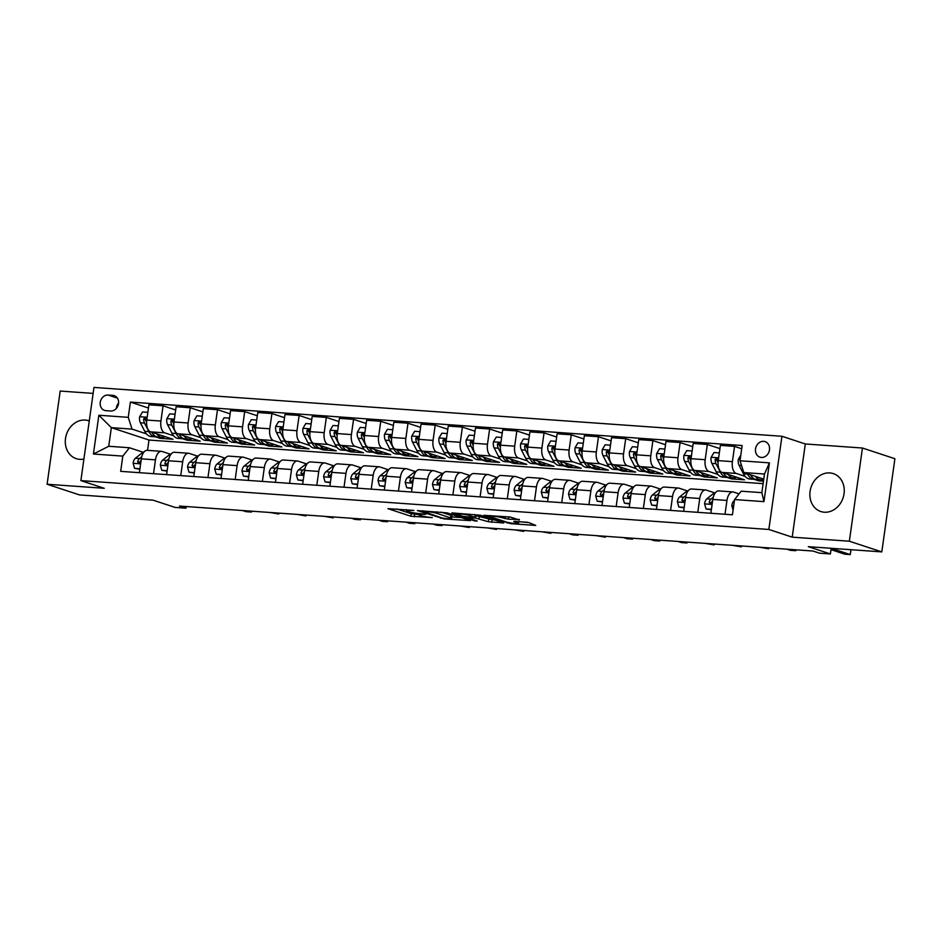 <?xml version="1.0" encoding="UTF-8"?>
<svg xmlns="http://www.w3.org/2000/svg" width="942" height="942" viewBox="0 0 942 942"><rect width="100%" height="100%" fill="white"/><g stroke="black" fill="none" stroke-linecap="round" stroke-linejoin="round"><path stroke-width="1.41" d="M413.879 510.411L387.927 508.668L410.853 516.228L432.248 517.605A8.042 0.895 -172 0 1 421.333 515.78L419.425 515.156A8.042 0.895 -172 0 1 418.295 514.52A8.042 0.895 -172 0 1 422.181 514.297L425.725 514.32L420.403 513.708A8.042 0.895 -172 0 1 409.487 511.883L407.568 511.247A8.042 0.895 -172 0 1 406.449 510.611A8.042 0.895 -172 0 1 410.335 510.387L413.879 510.411M829.82 472.931A19.959 16.874 -71.8 0 0 810.461 489.31A19.959 16.874 -71.8 0 0 820.812 511.53A19.959 16.874 -71.8 0 0 824.297 512.212A19.959 16.874 -71.8 0 0 843.655 495.833A19.959 16.874 -71.8 0 0 833.305 473.614A19.959 16.874 -71.8 0 0 829.82 472.931M89.278 420.933A19.959 16.874 -71.8 0 0 88.736 420.744A19.959 16.874 -71.8 0 0 85.251 420.061A19.959 16.874 -71.8 0 0 65.893 436.44A19.959 16.874 -71.8 0 0 76.255 458.66A19.959 16.874 -71.8 0 0 79.729 459.343A19.959 16.874 -71.8 0 0 83.92 459.06M763.644 441.339A8.184 6.924 -71.8 0 0 755.696 448.051A8.184 6.924 -71.8 0 0 759.947 457.176A8.184 6.924 -71.8 0 0 761.371 457.447A8.184 6.924 -71.8 0 0 769.32 450.735A8.184 6.924 -71.8 0 0 765.069 441.61A8.184 6.924 -71.8 0 0 763.644 441.339M519.254 519.984L510.27 517.028L483.847 515.309L510.529 523.634L535.751 525.424L528.839 522.598L514.638 521.256L513.779 521.527L517.629 522.798A6.724 0.754 -172 0 1 518.571 523.316A6.724 0.754 -172 0 1 513.625 523.352A6.724 0.754 -172 0 1 506.195 521.986L491.1 517.005A6.724 0.754 -172 0 1 490.158 516.475A6.724 0.754 -172 0 1 495.103 516.44A6.724 0.754 -172 0 1 502.533 517.817L508.456 519.219L519.325 519.454M93.14 393.403L60.194 391.06L47.1 484.247L79.552 494.927L153.028 500.155L175.094 507.42L185.974 508.185L179.486 506.054L813.017 551.035L819.505 553.178L830.397 553.955L831.185 548.303L850.237 554.579L850.92 549.704M849.354 541.214L862.448 448.027L805.304 443.965L792.21 537.152L849.354 541.214L881.806 551.894L808.33 546.678L830.397 553.955M792.21 537.152L768.849 529.463L80.882 480.608L93.976 387.421L781.942 436.276L768.849 529.463M47.1 484.247L104.244 488.297L80.882 480.608M447.226 512.884L417.377 510.588L444.071 518.912L470.505 520.632L447.226 512.884M451.83 512.884L480.455 515.239L503.735 522.987L488.321 521.727L475.604 518.088L467.232 517.653L477.264 521.032L474.273 520.82L451.83 512.884M862.448 448.027L894.9 458.719L881.806 551.894M105.893 410.653L110.673 410.995A7.936 6.712 -71.8 0 0 118.374 404.483A7.936 6.712 -71.8 0 0 114.253 395.652A7.936 6.712 -71.8 0 0 112.875 395.381L108.083 395.039A7.936 6.712 -71.8 0 0 100.394 401.551A7.936 6.712 -71.8 0 0 104.503 410.382A7.936 6.712 -71.8 0 0 105.893 410.653M763.126 483.646L148.989 440.044L111.356 427.644L108.73 446.284L129.419 447.744L122.813 456.116L120.67 471.353L732.429 514.791L734.572 499.554L741.177 491.194L761.854 492.654L764.48 474.026L743.791 472.554L763.762 479.125A19.582 10.221 94.1 0 1 760.665 479.796A19.582 10.221 94.1 0 1 755.425 476.381M122.813 456.116L93.411 454.02L98.863 415.245L128.253 417.33L132.033 429.116L146.422 433.85M148.459 408.039L130.396 402.093L128.253 417.33M130.396 402.093L742.155 445.531L740.023 460.768L769.414 462.852L763.962 501.639L734.572 499.554M805.304 443.965L781.942 436.276M185.974 508.185L186.21 506.525M148.989 440.044L147.541 450.358M155.418 436.817L159.94 438.301L172.998 439.231L150.543 431.836A10.232 5.346 94.1 0 1 146.775 420.05L148.918 404.813L163.06 405.814L160.929 421.05A10.232 5.346 94.1 0 0 164.697 432.837L173.634 435.781M132.033 429.116L111.356 427.644L98.863 415.245M754.118 479.325L758.64 480.82L763.479 481.162M741.707 448.757L734.548 446.402L732.405 461.639A10.232 5.346 94.1 0 0 736.185 473.426L745.122 476.369M734.548 446.402L720.394 445.389L718.251 460.626A10.232 5.346 94.1 0 0 722.031 472.413L744.486 479.808L731.428 478.889L731.581 477.735M719.947 448.616L707.336 444.471L705.193 459.708A10.232 5.346 94.1 0 0 708.973 471.483L717.91 474.427M726.906 477.394L731.428 478.889M707.336 444.471L693.182 443.458L691.039 458.695A10.232 5.346 94.1 0 0 694.819 470.482L717.274 477.877L704.216 476.946L704.369 475.804M692.735 446.685L680.124 442.54L677.981 457.777A10.232 5.346 94.1 0 0 681.761 469.552L690.698 472.495M699.694 475.463L704.216 476.946M680.124 442.54L665.97 441.527L663.827 456.764A10.232 5.346 94.1 0 0 667.607 468.551L690.062 475.945L676.992 475.015L677.157 473.873M665.523 444.754L652.912 440.597L650.769 455.834A10.232 5.346 94.1 0 0 654.549 467.621L663.486 470.564M672.482 473.532L676.992 475.015M652.912 440.597L638.758 439.596L636.615 454.833A10.232 5.346 94.1 0 0 640.395 466.62L662.85 474.014L649.78 473.084L649.945 471.93M638.299 442.822L625.7 438.666L623.557 453.903A10.232 5.346 94.1 0 0 627.325 465.689L636.262 468.633M645.27 471.601L649.78 473.084M625.7 438.666L611.546 437.665L609.403 452.902A10.232 5.346 94.1 0 0 613.183 464.689L635.638 472.083L622.568 471.153L622.733 469.999M611.087 440.891L598.476 436.735L596.345 451.972A10.232 5.346 94.1 0 0 600.113 463.758L609.05 466.702M618.058 469.669L622.568 471.153M598.476 436.735L584.334 435.734L582.191 450.971A10.232 5.346 94.1 0 0 585.959 462.757L608.414 470.152L595.356 469.222L595.521 468.068M583.875 438.96L571.264 434.804L569.121 450.041A10.232 5.346 94.1 0 0 572.901 461.827L581.838 464.771M590.834 467.738L595.356 469.222M571.264 434.804L557.122 433.803L554.979 449.04A10.232 5.346 94.1 0 0 558.747 460.826L581.202 468.221L568.144 467.291L568.309 466.137M556.663 437.029L544.052 432.873L541.909 448.109A10.232 5.346 94.1 0 0 545.689 459.896L554.626 462.84M563.622 465.807L568.144 467.291M544.052 432.873L529.899 431.872L527.767 447.109A10.232 5.346 94.1 0 0 531.535 458.884L553.99 466.29L540.932 465.36L541.097 464.206M529.451 435.098L516.84 430.941L514.697 446.178A10.232 5.346 94.1 0 0 518.477 457.965L527.414 460.909M536.41 463.864L540.932 465.36M516.84 430.941L502.687 429.941L500.543 445.177A10.232 5.346 94.1 0 0 504.323 456.952L526.778 464.347L513.72 463.429L513.873 462.275M502.239 433.155L489.628 429.01L487.485 444.247A10.232 5.346 94.1 0 0 491.265 456.034L500.202 458.978M509.198 461.933L513.72 463.429M489.628 429.01L475.475 427.998L473.331 443.235A10.232 5.346 94.1 0 0 477.111 455.021L499.566 462.416L486.508 461.498L486.661 460.344M475.027 431.224L462.416 427.079L460.273 442.316A10.232 5.346 94.1 0 0 464.053 454.091L472.99 457.035M481.986 460.002L486.508 461.498M462.416 427.079L448.262 426.067L446.119 441.303A10.232 5.346 94.1 0 0 449.899 453.09L472.354 460.485L459.284 459.555L459.449 458.413M447.815 429.293L435.204 425.148L433.061 440.385A10.232 5.346 94.1 0 0 436.829 452.16L445.766 455.104M454.774 458.071L459.284 459.555M435.204 425.148L421.05 424.135L418.907 439.372A10.232 5.346 94.1 0 0 422.687 451.159L445.142 458.554L432.072 457.624L432.237 456.481M420.591 427.362L407.992 423.205L405.849 438.442A10.232 5.346 94.1 0 0 409.617 450.229L418.554 453.173M427.562 456.14L432.072 457.624M407.992 423.205L393.838 422.204L391.695 437.441A10.232 5.346 94.1 0 0 395.475 449.228L417.918 456.623L404.86 455.692L405.025 454.539M393.379 425.431L380.768 421.274L378.637 436.511A10.232 5.346 94.1 0 0 382.405 448.298L391.342 451.242M400.35 454.209L404.86 455.692M380.768 421.274L366.626 420.273L364.483 435.51A10.232 5.346 94.1 0 0 368.251 447.297L390.706 454.692L377.648 453.761L377.813 452.607M366.167 423.5L353.556 419.343L351.413 434.58A10.232 5.346 94.1 0 0 355.193 446.367L364.13 449.31M373.126 452.278L377.648 453.761M353.556 419.343L339.403 418.342L337.271 433.579A10.232 5.346 94.1 0 0 341.039 445.366L363.494 452.761L350.436 451.83L350.601 450.676M338.955 421.569L326.344 417.412L324.201 432.649A10.232 5.346 94.1 0 0 327.981 444.436L336.918 447.379M345.914 450.347L350.436 451.83M326.344 417.412L312.191 416.411L310.048 431.648A10.232 5.346 94.1 0 0 313.827 443.435L336.282 450.829L323.224 449.899L323.389 448.745M311.743 419.637L299.132 415.481L296.989 430.718A10.232 5.346 94.1 0 0 300.769 442.505L309.706 445.448M318.702 448.416L323.224 449.899M299.132 415.481L284.979 414.48L282.835 429.717A10.232 5.346 94.1 0 0 286.615 441.492L309.07 448.898L296.012 447.968L296.165 446.814M284.531 417.706L271.92 413.55L269.777 428.787A10.232 5.346 94.1 0 0 273.557 440.573L282.494 443.517M291.49 446.473L296.012 447.968M271.92 413.55L257.767 412.549L255.623 427.786A10.232 5.346 94.1 0 0 259.403 439.561L281.858 446.955L268.8 446.037L268.953 444.883M257.319 415.763L244.708 411.619L242.565 426.856A10.232 5.346 94.1 0 0 246.345 438.642L255.282 441.586M264.278 444.542L268.8 446.037M244.708 411.619L230.555 410.606L228.411 425.843A10.232 5.346 94.1 0 0 232.191 437.63L254.646 445.024L241.576 444.106L241.741 442.952M230.095 413.832L217.496 409.688L215.353 424.924A10.232 5.346 94.1 0 0 219.121 436.699L228.058 439.643M237.066 442.61L241.576 444.106M217.496 409.688L203.342 408.675L201.199 423.912A10.232 5.346 94.1 0 0 204.979 435.699L227.434 443.093L214.364 442.163L214.529 441.021M202.883 411.901L190.284 407.756L188.141 422.993A10.232 5.346 94.1 0 0 191.909 434.768L200.846 437.712M209.854 440.679L214.364 442.163M190.284 407.756L176.13 406.744L173.987 421.981A10.232 5.346 94.1 0 0 177.767 433.767L200.21 441.162L187.152 440.232L187.317 439.09M182.63 438.748L187.152 440.232M143.149 452.266L129.419 447.744M170.361 454.197L162.083 451.477A10.232 5.346 94.1 0 0 161.388 451.336A10.232 5.346 94.1 0 0 155.477 459.837L153.522 473.685M197.573 456.14L189.295 453.408A10.232 5.346 94.1 0 0 188.6 453.267A10.232 5.346 94.1 0 0 182.689 461.768L180.734 475.616M224.785 458.071L216.507 455.339A10.232 5.346 94.1 0 0 215.812 455.21A10.232 5.346 94.1 0 0 209.901 463.711L207.958 477.547M251.997 460.002L243.719 457.27A10.232 5.346 94.1 0 0 243.024 457.141A10.232 5.346 94.1 0 0 237.113 465.642L235.17 479.478M279.209 461.933L270.931 459.201A10.232 5.346 94.1 0 0 270.248 459.072A10.232 5.346 94.1 0 0 264.325 467.573L262.382 481.409M306.421 463.864L298.143 461.144A10.232 5.346 94.1 0 0 297.46 461.003A10.232 5.346 94.1 0 0 291.537 469.505L289.594 483.34M333.633 465.795L325.367 463.075A10.232 5.346 94.1 0 0 324.672 462.934A10.232 5.346 94.1 0 0 318.749 471.436L316.806 485.283M360.857 467.727L352.579 465.007A10.232 5.346 94.1 0 0 351.884 464.865A10.232 5.346 94.1 0 0 345.961 473.367L344.018 487.214M388.069 469.658L379.791 466.938A10.232 5.346 94.1 0 0 379.096 466.796A10.232 5.346 94.1 0 0 373.185 475.298L371.23 489.145M415.281 471.589L407.003 468.869A10.232 5.346 94.1 0 0 406.308 468.727A10.232 5.346 94.1 0 0 400.397 477.229L398.454 491.076M442.493 473.532L434.215 470.8A10.232 5.346 94.1 0 0 433.52 470.659A10.232 5.346 94.1 0 0 427.609 479.16L425.666 493.007M469.705 475.463L461.427 472.731A10.232 5.346 94.1 0 0 460.732 472.601A10.232 5.346 94.1 0 0 454.821 481.103L452.878 494.939M496.917 477.394L488.639 474.662A10.232 5.346 94.1 0 0 487.956 474.532A10.232 5.346 94.1 0 0 482.033 483.034L480.09 496.87M524.129 479.325L515.851 476.593A10.232 5.346 94.1 0 0 515.168 476.464A10.232 5.346 94.1 0 0 509.245 484.965L507.302 498.801M551.341 481.256L543.075 478.536A10.232 5.346 94.1 0 0 542.38 478.395A10.232 5.346 94.1 0 0 536.457 486.896L534.514 500.732M578.565 483.187L570.287 480.467A10.232 5.346 94.1 0 0 569.592 480.326A10.232 5.346 94.1 0 0 563.681 488.827L561.726 502.675M605.777 485.118L597.499 482.398A10.232 5.346 94.1 0 0 596.804 482.257A10.232 5.346 94.1 0 0 590.893 490.758L588.938 504.606M632.989 487.049L624.711 484.329A10.232 5.346 94.1 0 0 624.016 484.188A10.232 5.346 94.1 0 0 618.105 492.69L616.162 506.537M660.201 488.98L651.923 486.26A10.232 5.346 94.1 0 0 651.228 486.119A10.232 5.346 94.1 0 0 645.317 494.621L643.374 508.468M687.413 490.923L679.135 488.192A10.232 5.346 94.1 0 0 678.452 488.05A10.232 5.346 94.1 0 0 672.529 496.552L670.586 510.399M714.625 492.854L706.347 490.123A10.232 5.346 94.1 0 0 705.664 489.993A10.232 5.346 94.1 0 0 699.741 498.495L697.798 512.33M739.058 493.867L733.559 492.054A10.232 5.346 94.1 0 0 732.876 491.924A10.232 5.346 94.1 0 0 726.953 500.426L725.01 514.261M159.94 438.301L160.105 437.147M175.671 409.97L163.06 405.814M161.388 451.336L147.235 450.335A10.232 5.346 94.1 0 0 141.324 458.836L139.381 472.684M188.6 453.267L174.447 452.266A10.232 5.346 94.1 0 0 168.536 460.768L166.593 474.615M215.812 455.21L201.67 454.197A10.232 5.346 94.1 0 0 195.748 462.699L193.805 476.546M243.024 457.141L228.882 456.128A10.232 5.346 94.1 0 0 222.96 464.63L221.017 478.477M270.248 459.072L256.094 458.059A10.232 5.346 94.1 0 0 250.172 466.561L248.229 480.408M297.46 461.003L283.306 460.002A10.232 5.346 94.1 0 0 277.384 468.504L275.441 482.339M324.672 462.934L310.519 461.933A10.232 5.346 94.1 0 0 304.607 470.435L302.653 484.27M351.884 464.865L337.731 463.864A10.232 5.346 94.1 0 0 331.82 472.366L329.865 486.202M379.096 466.796L364.943 465.795A10.232 5.346 94.1 0 0 359.032 474.297L357.089 488.133M406.308 468.727L392.155 467.727A10.232 5.346 94.1 0 0 386.244 476.228L384.301 490.075M433.52 470.659L419.378 469.658A10.232 5.346 94.1 0 0 413.456 478.159L411.513 492.007M460.732 472.601L446.59 471.589A10.232 5.346 94.1 0 0 440.668 480.09L438.725 493.938M487.956 474.532L473.802 473.52A10.232 5.346 94.1 0 0 467.88 482.021L465.937 495.869M515.168 476.464L501.014 475.451A10.232 5.346 94.1 0 0 495.092 483.952L493.149 497.8M542.38 478.395L528.226 477.394A10.232 5.346 94.1 0 0 522.315 485.895L520.361 499.731M569.592 480.326L555.439 479.325A10.232 5.346 94.1 0 0 549.527 487.826L547.585 501.662M596.804 482.257L582.651 481.256A10.232 5.346 94.1 0 0 576.74 489.758L574.797 503.593M624.016 484.188L609.863 483.187A10.232 5.346 94.1 0 0 603.952 491.689L602.009 505.524M651.228 486.119L637.086 485.118A10.232 5.346 94.1 0 0 631.164 493.62L629.221 507.467M678.452 488.05L664.298 487.049A10.232 5.346 94.1 0 0 658.376 495.551L656.433 509.398M705.664 489.993L691.51 488.98A10.232 5.346 94.1 0 0 685.588 497.482L683.645 511.329M732.876 491.924L718.722 490.912A10.232 5.346 94.1 0 0 712.811 499.413L710.857 513.26M758.64 480.82L758.805 479.666M743.791 472.554L740.023 460.768M108.73 446.284L93.411 454.02M769.414 462.852L764.48 474.026M763.962 501.639L761.854 492.654M118.598 402.976A7.936 6.712 -71.8 0 0 116.396 408.404M396.841 508.974L411.207 513.708L418.295 514.532L418.436 513.531M451.842 516.923L461.58 517.605M422.734 511.27L442.257 518.088L447.744 518.712A8.042 0.895 -172 0 0 451.63 518.489A8.042 0.895 -172 0 0 450.5 517.853L436.747 513.319A8.042 0.895 -172 0 0 425.831 511.494L422.793 510.811M451.63 518.489L451.983 515.969A8.042 0.895 -172 0 0 450.853 515.333L450.5 517.853M441.08 512.118L450.853 515.333M494.809 519.972L492.089 519.772L491.724 522.292M475.31 515.521L492.089 519.772M469.363 515.486A6.724 0.754 -172 0 0 461.933 514.108A6.724 0.754 -172 0 0 457 514.144A6.724 0.754 -172 0 0 457.93 514.673L463.252 516.416L473.826 517.499L474.686 517.229L469.363 515.486L469.552 514.132M475.039 517.429L475.392 514.909L474.686 517.229M474.309 514.473L475.039 514.721M518.795 521.668L527.567 522.292M147.859 412.337L142.501 411.948L139.616 416.835A6.782 3.544 94.1 0 0 140.393 422.805L144.75 431.295A19.582 10.221 94.1 0 0 151.073 436.511L155.218 436.805A19.582 10.221 94.1 0 0 156.525 436.735M156.725 433.873A19.582 10.221 94.1 0 0 161.965 437.288A19.582 10.221 94.1 0 0 165.062 436.617M146.611 421.839A6.782 3.544 -85.9 0 1 146.257 419.249L144.868 417.6L143.643 419.072A6.782 3.544 94.1 0 0 144.538 423.088L148.895 431.589A19.582 10.221 94.1 0 0 155.218 436.805M161.965 437.288L157.82 436.994A19.582 10.221 -85.9 0 1 151.744 432.225M146.599 422.122L145.845 420.662A3.45 1.802 -85.9 0 1 145.515 419.685L143.643 419.072M139.934 468.751L134.565 468.362L133.105 463.17A6.782 3.544 -85.9 0 1 135.424 458.236L141.677 453.232A19.582 10.221 -85.9 0 1 144.138 451.866M134.565 468.362L139.863 469.175M248.064 510.917L251.538 512.059L246.097 511.683L242.624 510.54M141.724 456.788L139.557 458.53A6.782 3.544 94.1 0 0 137.662 461.627L138.745 463.193L140.276 461.815A6.782 3.544 -85.9 0 1 141.182 459.849M137.662 461.627L139.534 462.251A3.45 1.802 -85.9 0 1 140.099 461.568L140.464 461.274M251.726 511.188L251.538 512.059L251.655 511.176M175.071 414.268L169.713 413.879L166.828 418.766A6.782 3.544 94.1 0 0 167.617 424.736L171.962 433.226A19.582 10.221 94.1 0 0 178.285 438.442L182.43 438.737A19.582 10.221 94.1 0 0 183.749 438.666M183.937 435.805A19.582 10.221 94.1 0 0 189.177 439.219A19.582 10.221 94.1 0 0 192.274 438.548M173.823 423.77A6.782 3.544 -85.9 0 1 173.469 421.192L172.092 419.531L170.855 421.003A6.782 3.544 94.1 0 0 171.75 425.03L176.107 433.52A19.582 10.221 94.1 0 0 182.43 438.737M189.177 439.219L185.044 438.925A19.582 10.221 -85.9 0 1 178.956 434.156M173.811 424.053L173.057 422.593A3.45 1.802 -85.9 0 1 172.727 421.616L170.855 421.003M202.283 416.199L196.925 415.811L194.04 420.697A6.782 3.544 94.1 0 0 194.829 426.667L199.186 435.157A19.582 10.221 94.1 0 0 205.509 440.373L209.642 440.668A19.582 10.221 94.1 0 0 210.961 440.597M211.149 437.736A19.582 10.221 94.1 0 0 216.389 441.15A19.582 10.221 94.1 0 0 219.486 440.479M201.035 425.702A6.782 3.544 -85.9 0 1 200.681 423.123L199.304 421.463L198.067 422.934A6.782 3.544 94.1 0 0 198.962 426.962L203.319 435.451A19.582 10.221 94.1 0 0 209.642 440.668M216.389 441.15L212.256 440.856A19.582 10.221 -85.9 0 1 206.168 436.099M201.023 425.984L200.269 424.524A3.45 1.802 -85.9 0 1 199.94 423.547L198.067 422.934M229.495 418.13L224.137 417.753L221.252 422.628A6.782 3.544 94.1 0 0 222.041 428.598L226.398 437.1A19.582 10.221 94.1 0 0 232.721 442.304L236.854 442.599A19.582 10.221 94.1 0 0 238.173 442.528M238.361 439.667A19.582 10.221 94.1 0 0 243.601 443.081A19.582 10.221 94.1 0 0 246.698 442.41M228.247 427.633A6.782 3.544 -85.9 0 1 227.893 425.054L226.516 423.394L225.279 424.866A6.782 3.544 94.1 0 0 226.174 428.893L230.531 437.394A19.582 10.221 94.1 0 0 236.854 442.599M243.601 443.081L239.468 442.787A19.582 10.221 -85.9 0 1 233.38 438.03M228.235 427.915L227.481 426.455A3.45 1.802 -85.9 0 1 227.152 425.478L225.279 424.866M167.146 470.682L161.777 470.293L160.317 465.113A6.782 3.544 -85.9 0 1 162.636 460.167L168.889 455.163A19.582 10.221 -85.9 0 1 171.35 453.797M161.777 470.293L167.075 471.106M275.288 512.86L278.75 514.002L269.836 512.472M168.936 458.719L166.769 460.461A6.782 3.544 94.1 0 0 164.874 463.57L165.957 465.124L167.488 463.747A6.782 3.544 -85.9 0 1 168.394 461.78M164.874 463.57L166.746 464.182A3.45 1.802 -85.9 0 1 167.311 463.499L167.676 463.205M278.938 513.119L278.75 514.002L278.867 513.107M194.358 472.613L189.001 472.236L187.529 467.044A6.782 3.544 -85.9 0 1 189.848 462.098L196.101 457.094A19.582 10.221 -85.9 0 1 198.562 455.728M189.001 472.236L194.299 473.037M302.5 514.791L305.962 515.933L297.048 514.403M196.16 460.65L193.981 462.392A6.782 3.544 94.1 0 0 192.086 465.501L193.169 467.055L194.7 465.678A6.782 3.544 -85.9 0 1 195.606 463.711M192.086 465.501L193.958 466.113A3.45 1.802 -85.9 0 1 194.523 465.43L194.9 465.136M306.162 515.05L305.962 515.933L306.091 515.038M221.57 474.544L216.213 474.167L214.741 468.975A6.782 3.544 -85.9 0 1 217.06 464.029L223.313 459.025A19.582 10.221 -85.9 0 1 225.774 457.659M216.213 474.167L221.511 474.98M329.712 516.722L333.174 517.865L324.272 516.334M223.372 462.581L221.193 464.324A6.782 3.544 94.1 0 0 219.298 467.432L220.381 468.986L221.912 467.609A6.782 3.544 -85.9 0 1 222.818 465.642M219.298 467.432L221.17 468.044A3.45 1.802 -85.9 0 1 221.735 467.362L222.112 467.067M333.374 516.981L333.174 517.865L333.303 516.97M256.707 420.061L251.349 419.685L248.464 424.559A6.782 3.544 94.1 0 0 249.253 430.529L253.61 439.031A19.582 10.221 94.1 0 0 259.933 444.235L264.066 444.53A19.582 10.221 94.1 0 0 265.385 444.471M265.573 441.598A19.582 10.221 94.1 0 0 270.813 445.013A19.582 10.221 94.1 0 0 273.91 444.341M255.459 429.564A6.782 3.544 -85.9 0 1 255.105 426.985L253.728 425.325L252.503 426.797A6.782 3.544 94.1 0 0 253.386 430.824L257.743 439.325A19.582 10.221 94.1 0 0 264.066 444.53M270.813 445.013L266.68 444.718A19.582 10.221 -85.9 0 1 260.593 439.961M255.447 429.846L254.705 428.386A3.45 1.802 -85.9 0 1 254.364 427.409L252.503 426.797M248.782 476.475L243.425 476.099L241.953 470.906A6.782 3.544 -85.9 0 1 244.272 465.96L250.525 460.956A19.582 10.221 -85.9 0 1 252.998 459.59M243.425 476.099L248.723 476.911M356.924 518.653L360.386 519.796L354.946 519.407L351.484 518.265M250.584 464.512L248.405 466.255A6.782 3.544 94.1 0 0 246.521 469.363L247.593 470.918L249.124 469.552A6.782 3.544 -85.9 0 1 250.03 467.573M246.521 469.363L248.382 469.976A3.45 1.802 -85.9 0 1 248.947 469.293L249.324 468.998M360.586 518.912L360.386 519.796L360.515 518.912M283.931 421.992L278.561 421.616L275.676 426.49A6.782 3.544 94.1 0 0 276.465 432.46L280.822 440.962A19.582 10.221 94.1 0 0 287.145 446.178L291.278 446.461A19.582 10.221 94.1 0 0 292.597 446.402M292.785 443.529A19.582 10.221 94.1 0 0 298.025 446.944A19.582 10.221 94.1 0 0 301.122 446.272M282.671 431.495A6.782 3.544 -85.9 0 1 282.329 428.916L280.94 427.268L279.715 428.728A6.782 3.544 94.1 0 0 280.598 432.755L284.955 441.256A19.582 10.221 94.1 0 0 291.278 446.461M298.025 446.944L293.892 446.649A19.582 10.221 -85.9 0 1 287.805 441.892M282.659 431.777L281.917 430.317A3.45 1.802 -85.9 0 1 281.576 429.352L279.715 428.728M311.143 423.924L305.773 423.547L302.888 428.433A6.782 3.544 94.1 0 0 303.677 434.392L308.034 442.893A19.582 10.221 94.1 0 0 314.357 448.109L318.49 448.404A19.582 10.221 94.1 0 0 319.809 448.333M320.009 445.46A19.582 10.221 94.1 0 0 325.249 448.875A19.582 10.221 94.1 0 0 328.346 448.204M309.883 433.426A6.782 3.544 -85.9 0 1 309.541 430.847L308.152 429.199L306.927 430.659A6.782 3.544 94.1 0 0 307.822 434.686L312.167 443.187A19.582 10.221 94.1 0 0 318.49 448.404M325.249 448.875L321.104 448.58A19.582 10.221 -85.9 0 1 315.028 443.823M309.871 433.72L309.129 432.26A3.45 1.802 -85.9 0 1 308.788 431.283L306.927 430.659M338.355 425.855L332.997 425.478L330.112 430.364A6.782 3.544 94.1 0 0 330.889 436.323L335.246 444.824A19.582 10.221 94.1 0 0 341.569 450.041L345.702 450.335A19.582 10.221 94.1 0 0 347.021 450.264M347.221 447.391A19.582 10.221 94.1 0 0 352.461 450.806A19.582 10.221 94.1 0 0 355.558 450.146M337.095 435.357A6.782 3.544 -85.9 0 1 336.753 432.778L335.364 431.13L334.139 432.602A6.782 3.544 94.1 0 0 335.034 436.617L339.379 445.119A19.582 10.221 94.1 0 0 345.702 450.335M352.461 450.806L348.316 450.512A19.582 10.221 -85.9 0 1 342.24 445.754M337.083 435.651L336.341 434.191A3.45 1.802 -85.9 0 1 336.011 433.214L334.139 432.602M365.567 427.786L360.209 427.409L357.324 432.296A6.782 3.544 94.1 0 0 358.101 438.254L362.458 446.755A19.582 10.221 94.1 0 0 368.781 451.972L372.926 452.266A19.582 10.221 94.1 0 0 374.245 452.195M374.433 449.322A19.582 10.221 94.1 0 0 379.673 452.749A19.582 10.221 94.1 0 0 382.77 452.078M364.318 437.288A6.782 3.544 -85.9 0 1 363.965 434.709L362.588 433.061L361.351 434.533A6.782 3.544 94.1 0 0 362.246 438.548L366.603 447.05A19.582 10.221 94.1 0 0 372.926 452.266M379.673 452.749L375.528 452.454A19.582 10.221 -85.9 0 1 369.452 447.685M364.307 437.583L363.553 436.122A3.45 1.802 -85.9 0 1 363.223 435.145L361.351 434.533M392.779 429.729L387.421 429.34L384.536 434.227A6.782 3.544 94.1 0 0 385.325 440.197L389.67 448.686A19.582 10.221 94.1 0 0 395.993 453.903L400.138 454.197A19.582 10.221 94.1 0 0 401.457 454.126M401.645 451.265A19.582 10.221 94.1 0 0 406.885 454.68A19.582 10.221 94.1 0 0 409.982 454.009M391.531 439.231A6.782 3.544 -85.9 0 1 391.177 436.641L389.8 434.992L388.563 436.464A6.782 3.544 94.1 0 0 389.458 440.479L393.815 448.981A19.582 10.221 94.1 0 0 400.138 454.197M406.885 454.68L402.752 454.385A19.582 10.221 -85.9 0 1 396.664 449.617M391.519 439.514L390.765 438.054A3.45 1.802 -85.9 0 1 390.435 437.076L388.563 436.464M275.994 478.406L270.637 478.03L269.165 472.837A6.782 3.544 -85.9 0 1 271.484 467.891L277.737 462.887A19.582 10.221 -85.9 0 1 280.21 461.521M270.637 478.03L275.935 478.842M384.136 520.585L387.598 521.727L382.158 521.338L378.696 520.196M277.796 466.443L275.617 468.186A6.782 3.544 94.1 0 0 273.733 471.294L274.817 472.849L276.347 471.483A6.782 3.544 -85.9 0 1 277.242 469.505M273.733 471.294L275.594 471.907A3.45 1.802 -85.9 0 1 276.159 471.224L276.536 470.929M387.798 520.844L387.598 521.727L387.727 520.844M303.206 480.338L297.849 479.961L296.377 474.768A6.782 3.544 -85.9 0 1 298.696 469.822L304.949 464.818A19.582 10.221 -85.9 0 1 307.422 463.452M297.849 479.961L303.147 480.773M411.348 522.516L414.821 523.658L409.37 523.269L405.908 522.127M305.008 468.386L302.841 470.117A6.782 3.544 94.1 0 0 300.945 473.225L302.029 474.78L303.56 473.414A6.782 3.544 -85.9 0 1 304.466 471.436M300.945 473.225L302.806 473.838A3.45 1.802 -85.9 0 1 303.383 473.167L303.748 472.86M415.01 522.775L414.821 523.658L414.939 522.775M330.418 482.269L325.061 481.892L323.601 476.699A6.782 3.544 -85.9 0 1 325.908 471.754L332.161 466.749A19.582 10.221 -85.9 0 1 334.634 465.383M325.061 481.892L330.359 482.704M438.56 524.447L442.033 525.589L436.582 525.2L433.12 524.058M332.22 470.317L330.053 472.048A6.782 3.544 94.1 0 0 328.157 475.157L329.241 476.711L330.772 475.345A6.782 3.544 -85.9 0 1 331.678 473.367M328.157 475.157L330.03 475.769A3.45 1.802 -85.9 0 1 330.595 475.098L330.96 474.792M442.222 524.706L442.033 525.589L442.151 524.706M357.642 484.212L352.273 483.823L350.813 478.63A6.782 3.544 -85.9 0 1 353.132 473.685L359.385 468.68A19.582 10.221 -85.9 0 1 361.846 467.326M352.273 483.823L357.571 484.635M465.772 526.378L469.246 527.52L460.332 526.001M359.432 472.248L357.265 473.979A6.782 3.544 94.1 0 0 355.37 477.088L356.453 478.642L357.984 477.276A6.782 3.544 -85.9 0 1 358.89 475.298M355.37 477.088L357.242 477.712A3.45 1.802 -85.9 0 1 357.807 477.029L358.172 476.734M469.434 526.637L469.246 527.52L469.363 526.637M384.854 486.143L379.496 485.754L378.025 480.561A6.782 3.544 -85.9 0 1 380.344 475.628L386.597 470.623A19.582 10.221 -85.9 0 1 389.058 469.257M379.496 485.754L384.795 486.567M492.996 528.309L496.458 529.451L487.544 527.932M386.644 474.179L384.477 475.922A6.782 3.544 94.1 0 0 382.582 479.019L383.665 480.585L385.196 479.207A6.782 3.544 -85.9 0 1 386.102 477.241M382.582 479.019L384.454 479.643A3.45 1.802 -85.9 0 1 385.019 478.96L385.384 478.666M496.646 528.58L496.458 529.451L496.587 528.568M419.991 431.66L414.633 431.271L411.748 436.158A6.782 3.544 94.1 0 0 412.537 442.128L416.894 450.617A19.582 10.221 94.1 0 0 423.217 455.834L427.35 456.128A19.582 10.221 94.1 0 0 428.669 456.058M428.857 453.196A19.582 10.221 94.1 0 0 434.097 456.611A19.582 10.221 94.1 0 0 437.194 455.94M418.743 441.162A6.782 3.544 -85.9 0 1 418.389 438.583L417.012 436.923L415.775 438.395A6.782 3.544 94.1 0 0 416.67 442.422L421.027 450.912A19.582 10.221 94.1 0 0 427.35 456.128M434.097 456.611L429.964 456.317A19.582 10.221 -85.9 0 1 423.876 451.548M418.731 441.445L417.977 439.985A3.45 1.802 -85.9 0 1 417.647 439.007L415.775 438.395M412.066 488.074L406.708 487.685L405.237 482.504A6.782 3.544 -85.9 0 1 407.556 477.559L413.809 472.554A19.582 10.221 -85.9 0 1 416.27 471.188M406.708 487.685L412.007 488.498M520.208 530.252L523.67 531.394L514.756 529.863M413.868 476.11L411.689 477.853A6.782 3.544 94.1 0 0 409.794 480.962L410.877 482.516L412.408 481.138A6.782 3.544 -85.9 0 1 413.314 479.172M409.794 480.962L411.666 481.574A3.45 1.802 -85.9 0 1 412.231 480.891L412.608 480.597M523.87 530.511L523.67 531.394L523.799 530.499M447.203 433.591L441.845 433.202L438.96 438.089A6.782 3.544 94.1 0 0 439.749 444.059L444.106 452.549A19.582 10.221 94.1 0 0 450.429 457.765L454.562 458.059A19.582 10.221 94.1 0 0 455.881 457.989M456.069 455.127A19.582 10.221 94.1 0 0 461.309 458.542A19.582 10.221 94.1 0 0 464.406 457.871M445.955 443.093A6.782 3.544 -85.9 0 1 445.601 440.515L444.224 438.854L442.987 440.326A6.782 3.544 94.1 0 0 443.882 444.353L448.239 452.843A19.582 10.221 94.1 0 0 454.562 458.059M461.309 458.542L457.176 458.248A19.582 10.221 -85.9 0 1 451.088 453.491M445.943 443.376L445.189 441.916A3.45 1.802 -85.9 0 1 444.86 440.938L442.987 440.326M439.278 490.005L433.921 489.628L432.449 484.435A6.782 3.544 -85.9 0 1 434.768 479.49L441.021 474.485A19.582 10.221 -85.9 0 1 443.482 473.12M433.921 489.628L439.219 490.429M547.42 532.183L550.882 533.325L541.98 531.794M441.08 478.041L438.901 479.784A6.782 3.544 94.1 0 0 437.006 482.893L438.089 484.447L439.62 483.069A6.782 3.544 -85.9 0 1 440.526 481.103M437.006 482.893L438.878 483.505A3.45 1.802 -85.9 0 1 439.443 482.822L439.82 482.528M551.082 532.442L550.882 533.325L551.011 532.43M474.415 435.522L469.057 435.145L466.172 440.02A6.782 3.544 94.1 0 0 466.961 445.99L471.318 454.491A19.582 10.221 94.1 0 0 477.641 459.696L481.774 459.99A19.582 10.221 94.1 0 0 483.093 459.92M483.281 457.058A19.582 10.221 94.1 0 0 488.521 460.473A19.582 10.221 94.1 0 0 491.618 459.802M473.167 445.024A6.782 3.544 -85.9 0 1 472.813 442.446L471.436 440.785L470.211 442.257A6.782 3.544 94.1 0 0 471.094 446.284L475.451 454.786A19.582 10.221 94.1 0 0 481.774 459.99M488.521 460.473L484.388 460.179A19.582 10.221 -85.9 0 1 478.3 455.422M473.155 445.307L472.413 443.847A3.45 1.802 -85.9 0 1 472.072 442.87L470.211 442.257M466.49 491.936L461.133 491.559L459.661 486.366A6.782 3.544 -85.9 0 1 461.98 481.421L468.233 476.417A19.582 10.221 -85.9 0 1 470.706 475.051M461.133 491.559L466.431 492.372M574.632 534.114L578.094 535.256L572.654 534.868L569.192 533.725M468.292 479.973L466.113 481.715A6.782 3.544 94.1 0 0 464.229 484.824L465.301 486.378L466.832 485.012A6.782 3.544 -85.9 0 1 467.738 483.034M464.229 484.824L466.09 485.436A3.45 1.802 -85.9 0 1 466.655 484.753L467.032 484.459M578.294 534.373L578.094 535.256L578.223 534.361M501.639 437.453L496.269 437.076L493.384 441.951A6.782 3.544 94.1 0 0 494.173 447.921L498.53 456.423A19.582 10.221 94.1 0 0 504.853 461.627L508.986 461.921A19.582 10.221 94.1 0 0 510.305 461.863M510.493 458.99A19.582 10.221 94.1 0 0 515.733 462.404A19.582 10.221 94.1 0 0 518.83 461.733M500.379 446.955A6.782 3.544 -85.9 0 1 500.037 444.377L498.648 442.716L497.423 444.188A6.782 3.544 94.1 0 0 498.306 448.215L502.663 456.717A19.582 10.221 94.1 0 0 508.986 461.921M515.733 462.404L511.6 462.11A19.582 10.221 -85.9 0 1 505.524 457.353M500.367 447.238L499.625 445.778A3.45 1.802 -85.9 0 1 499.284 444.801L497.423 444.188M493.702 493.867L488.345 493.49L486.873 488.297A6.782 3.544 -85.9 0 1 489.192 483.352L495.445 478.348A19.582 10.221 -85.9 0 1 497.918 476.982M488.345 493.49L493.643 494.303M601.844 536.045L605.306 537.187L596.404 535.657M495.504 481.904L493.337 483.646A6.782 3.544 94.1 0 0 491.441 486.755L492.525 488.309L494.055 486.943A6.782 3.544 -85.9 0 1 494.95 484.965M491.441 486.755L493.302 487.367A3.45 1.802 -85.9 0 1 493.867 486.684L494.244 486.39M605.506 536.304L605.306 537.187L605.435 536.304M528.851 439.384L523.481 439.007L520.608 443.882A6.782 3.544 94.1 0 0 521.385 449.852L525.742 458.354A19.582 10.221 94.1 0 0 532.065 463.57L536.198 463.853A19.582 10.221 94.1 0 0 537.517 463.794M537.717 460.921A19.582 10.221 94.1 0 0 542.957 464.335A19.582 10.221 94.1 0 0 546.054 463.664M527.591 448.887A6.782 3.544 -85.9 0 1 527.249 446.308L525.86 444.659L524.635 446.119A6.782 3.544 94.1 0 0 525.53 450.146L529.875 458.648A19.582 10.221 94.1 0 0 536.198 463.853M542.957 464.335L538.812 464.041A19.582 10.221 -85.9 0 1 532.736 459.284M527.579 449.169L526.837 447.709A3.45 1.802 -85.9 0 1 526.496 446.743L524.635 446.119M520.914 495.798L515.557 495.421L514.085 490.229A6.782 3.544 -85.9 0 1 516.404 485.283L522.657 480.279A19.582 10.221 -85.9 0 1 525.13 478.913M515.557 495.421L520.855 496.234M629.056 537.976L632.529 539.118L627.078 538.73L623.616 537.588M522.716 483.835L520.549 485.577A6.782 3.544 94.1 0 0 518.653 488.686L519.737 490.24L521.267 488.874A6.782 3.544 -85.9 0 1 522.174 486.896M518.653 488.686L520.514 489.298A3.45 1.802 -85.9 0 1 521.091 488.615L521.456 488.321M632.718 538.235L632.529 539.118L632.647 538.235M556.063 441.315L550.705 440.938L547.82 445.825A6.782 3.544 94.1 0 0 548.597 451.783L552.954 460.285A19.582 10.221 94.1 0 0 559.277 465.501L563.422 465.795A19.582 10.221 94.1 0 0 564.729 465.725M564.929 462.852A19.582 10.221 94.1 0 0 570.169 466.266A19.582 10.221 94.1 0 0 573.266 465.595M554.803 450.818A6.782 3.544 -85.9 0 1 554.461 448.239L553.072 446.59L551.847 448.051A6.782 3.544 94.1 0 0 552.742 452.078L557.087 460.579A19.582 10.221 94.1 0 0 563.422 465.795M570.169 466.266L566.024 465.972A19.582 10.221 -85.9 0 1 559.948 461.215M554.791 451.112L554.049 449.652A3.45 1.802 -85.9 0 1 553.719 448.675L551.847 448.051M548.126 497.729L542.769 497.352L541.309 492.16A6.782 3.544 -85.9 0 1 543.616 487.214L549.869 482.21A19.582 10.221 -85.9 0 1 552.342 480.844M542.769 497.352L548.067 498.165M656.268 539.907L659.741 541.049L654.29 540.661L650.828 539.519M549.928 485.778L547.761 487.509A6.782 3.544 94.1 0 0 545.865 490.617L546.949 492.171L548.48 490.806A6.782 3.544 -85.9 0 1 549.386 488.827M545.865 490.617L547.738 491.229A3.45 1.802 -85.9 0 1 548.303 490.558L548.668 490.252M659.93 540.166L659.741 541.049L659.859 540.166M583.275 443.246L577.917 442.87L575.032 447.756A6.782 3.544 94.1 0 0 575.821 453.714L580.166 462.216A19.582 10.221 94.1 0 0 586.489 467.432L590.634 467.727A19.582 10.221 94.1 0 0 591.953 467.656M592.141 464.783A19.582 10.221 94.1 0 0 597.381 468.198A19.582 10.221 94.1 0 0 600.478 467.538M582.026 452.749A6.782 3.544 -85.9 0 1 581.673 450.17L580.296 448.522L579.059 449.993A6.782 3.544 94.1 0 0 579.954 454.009L584.311 462.51A19.582 10.221 94.1 0 0 590.634 467.727M597.381 468.198L593.248 467.903A19.582 10.221 -85.9 0 1 587.16 463.146M582.015 453.043L581.261 451.583A3.45 1.802 -85.9 0 1 580.931 450.606L579.059 449.993M610.487 445.177L605.129 444.801L602.244 449.687A6.782 3.544 94.1 0 0 603.033 455.645L607.378 464.147A19.582 10.221 94.1 0 0 613.713 469.363L617.846 469.658A19.582 10.221 94.1 0 0 619.165 469.587M619.353 466.726A19.582 10.221 94.1 0 0 624.593 470.14A19.582 10.221 94.1 0 0 627.69 469.469M609.238 454.68A6.782 3.544 -85.9 0 1 608.885 452.101L607.508 450.453L606.271 451.925A6.782 3.544 94.1 0 0 607.166 455.94L611.523 464.441A19.582 10.221 94.1 0 0 617.846 469.658M624.593 470.14L620.46 469.846A19.582 10.221 -85.9 0 1 614.372 465.077M609.227 454.974L608.473 453.514A3.45 1.802 -85.9 0 1 608.143 452.537L606.271 451.925M637.699 447.12L632.341 446.732L629.456 451.618A6.782 3.544 94.1 0 0 630.245 457.588L634.602 466.078A19.582 10.221 94.1 0 0 640.925 471.294L645.058 471.589A19.582 10.221 94.1 0 0 646.377 471.518M646.565 468.657A19.582 10.221 94.1 0 0 651.805 472.072A19.582 10.221 94.1 0 0 654.902 471.4M636.451 456.623A6.782 3.544 -85.9 0 1 636.097 454.032L634.72 452.384L633.483 453.856A6.782 3.544 94.1 0 0 634.378 457.871L638.735 466.372A19.582 10.221 94.1 0 0 645.058 471.589M651.805 472.072L647.672 471.777A19.582 10.221 -85.9 0 1 641.584 467.008M636.439 456.905L635.685 455.445A3.45 1.802 -85.9 0 1 635.355 454.468L633.483 453.856M664.911 449.051L659.553 448.663L656.668 453.549A6.782 3.544 94.1 0 0 657.457 459.519L661.814 468.009A19.582 10.221 94.1 0 0 668.137 473.225L672.27 473.52A19.582 10.221 94.1 0 0 673.589 473.449M673.777 470.588A19.582 10.221 94.1 0 0 679.017 474.003A19.582 10.221 94.1 0 0 682.114 473.331M663.663 458.554A6.782 3.544 -85.9 0 1 663.309 455.975L661.932 454.315L660.695 455.787A6.782 3.544 94.1 0 0 661.59 459.814L665.947 468.304A19.582 10.221 94.1 0 0 672.27 473.52M679.017 474.003L674.884 473.708A19.582 10.221 -85.9 0 1 668.796 468.939M663.651 458.836L662.897 457.376A3.45 1.802 -85.9 0 1 662.567 456.399L660.695 455.787M575.35 499.66L569.981 499.284L568.521 494.091A6.782 3.544 -85.9 0 1 570.84 489.145L577.093 484.141A19.582 10.221 -85.9 0 1 579.554 482.775M569.981 499.284L575.279 500.096M683.48 541.838L686.953 542.981L681.513 542.592L678.04 541.45M577.14 487.709L574.973 489.44A6.782 3.544 94.1 0 0 573.077 492.548L574.161 494.103L575.692 492.737A6.782 3.544 -85.9 0 1 576.598 490.758M573.077 492.548L574.95 493.161A3.45 1.802 -85.9 0 1 575.515 492.489L575.88 492.183M687.142 542.097L686.953 542.981L687.071 542.097M602.562 501.603L597.204 501.215L595.733 496.022A6.782 3.544 -85.9 0 1 598.052 491.088L604.305 486.072A19.582 10.221 -85.9 0 1 606.766 484.718M597.204 501.215L602.503 502.027M710.704 543.769L714.166 544.912L705.252 543.393M604.352 489.64L602.185 491.371A6.782 3.544 94.1 0 0 600.289 494.479L601.373 496.034L602.904 494.668A6.782 3.544 -85.9 0 1 603.81 492.69M600.289 494.479L602.162 495.103A3.45 1.802 -85.9 0 1 602.727 494.42L603.092 494.126M714.354 544.029L714.166 544.912L714.295 544.029M629.774 503.534L624.416 503.146L622.945 497.953A6.782 3.544 -85.9 0 1 625.264 493.019L631.517 488.015A19.582 10.221 -85.9 0 1 633.978 486.649M624.416 503.146L629.715 503.958M737.916 545.701L741.378 546.843L732.464 545.324M631.576 491.571L629.397 493.314A6.782 3.544 94.1 0 0 627.502 496.41L628.585 497.977L630.116 496.599A6.782 3.544 -85.9 0 1 631.022 494.632M627.502 496.41L629.374 497.035A3.45 1.802 -85.9 0 1 629.939 496.352L630.316 496.057M741.578 545.971L741.378 546.843L741.507 545.96M656.986 505.465L651.628 505.077L650.157 499.896A6.782 3.544 -85.9 0 1 652.476 494.95L658.729 489.946A19.582 10.221 -85.9 0 1 661.202 488.58M651.628 505.077L656.927 505.889M765.128 547.643L768.59 548.786L759.688 547.255M658.788 493.502L656.609 495.245A6.782 3.544 94.1 0 0 654.714 498.353L655.797 499.908L657.328 498.53A6.782 3.544 -85.9 0 1 658.234 496.564M654.714 498.353L656.586 498.966A3.45 1.802 -85.9 0 1 657.151 498.283L657.528 497.988M768.79 547.903L768.59 548.786L768.719 547.891M692.123 450.983L686.765 450.594L683.88 455.481A6.782 3.544 94.1 0 0 684.669 461.45L689.026 469.94A19.582 10.221 94.1 0 0 695.349 475.157L699.482 475.451A19.582 10.221 94.1 0 0 700.801 475.38M700.989 472.519A19.582 10.221 94.1 0 0 706.229 475.934A19.582 10.221 94.1 0 0 709.326 475.263M690.875 460.485A6.782 3.544 -85.9 0 1 690.521 457.906L689.144 456.246L687.919 457.718A6.782 3.544 94.1 0 0 688.802 461.745L693.159 470.235A19.582 10.221 94.1 0 0 699.482 475.451M706.229 475.934L702.096 475.639A19.582 10.221 -85.9 0 1 696.008 470.882M690.863 460.768L690.121 459.307A3.45 1.802 -85.9 0 1 689.779 458.33L687.919 457.718M684.198 507.397L678.841 507.02L677.369 501.827A6.782 3.544 -85.9 0 1 679.688 496.881L685.941 491.877A19.582 10.221 -85.9 0 1 688.414 490.511M678.841 507.02L684.139 507.832M792.34 549.575L795.802 550.717L790.362 550.328L786.9 549.186M686 495.433L683.821 497.176A6.782 3.544 94.1 0 0 681.937 500.284L683.021 501.839L684.54 500.461A6.782 3.544 -85.9 0 1 685.446 498.495M681.937 500.284L683.798 500.897A3.45 1.802 -85.9 0 1 684.363 500.214L684.74 499.919M796.002 549.834L795.802 550.717L795.931 549.822M719.347 452.914L713.977 452.537L711.092 457.412A6.782 3.544 94.1 0 0 711.881 463.382L716.238 471.883A19.582 10.221 94.1 0 0 722.561 477.088L726.694 477.382A19.582 10.221 94.1 0 0 728.013 477.311M728.213 474.45A19.582 10.221 94.1 0 0 733.441 477.865A19.582 10.221 94.1 0 0 736.55 477.194M718.087 462.416A6.782 3.544 -85.9 0 1 717.745 459.837L716.356 458.177L715.131 459.649A6.782 3.544 94.1 0 0 716.014 463.676L720.371 472.178A19.582 10.221 94.1 0 0 726.694 477.382M733.441 477.865L729.308 477.57A19.582 10.221 -85.9 0 1 723.232 472.813M718.075 462.699L717.333 461.239A3.45 1.802 -85.9 0 1 716.992 460.261L715.131 459.649M711.41 509.328L706.053 508.951L704.581 503.758A6.782 3.544 -85.9 0 1 706.9 498.813L713.153 493.808A19.582 10.221 -85.9 0 1 715.626 492.442M706.053 508.951L711.351 509.763M713.212 497.364L711.045 499.107A6.782 3.544 94.1 0 0 709.149 502.216L710.233 503.77L711.763 502.404A6.782 3.544 -85.9 0 1 712.658 500.426M709.149 502.216L711.01 502.828A3.45 1.802 -85.9 0 1 711.575 502.145L711.952 501.851M740.812 455.104L738.316 459.343A6.782 3.544 94.1 0 0 739.093 465.313L743.45 473.814A19.582 10.221 94.1 0 0 749.773 479.019L753.906 479.313A19.582 10.221 94.1 0 0 755.225 479.254M747.406 473.744L747.583 474.109A19.582 10.221 94.1 0 0 753.906 479.313M760.665 479.796L756.52 479.502A19.582 10.221 -85.9 0 1 750.444 474.744M733.076 510.199L731.793 505.689A6.782 3.544 -85.9 0 1 734.112 500.744L734.442 500.485M850.991 549.716L850.237 554.579L844.786 554.19L830.997 549.645M736.185 473.426L722.031 472.413M708.973 471.483L694.819 470.482M681.761 469.552L667.607 468.551M654.549 467.621L640.395 466.62M627.325 465.689L613.183 464.689M600.113 463.758L585.959 462.757M572.901 461.827L558.747 460.826M545.689 459.896L531.535 458.884M518.477 457.965L504.323 456.952M491.265 456.034L477.111 455.021M464.053 454.091L449.899 453.09M436.829 452.16L422.687 451.159M409.617 450.229L395.475 449.228M382.405 448.298L368.251 447.297M355.193 446.367L341.039 445.366M327.981 444.436L313.827 443.435M300.769 442.505L286.615 441.492M273.557 440.573L259.403 439.561M246.345 438.642L232.191 437.63M219.121 436.699L204.979 435.699M191.909 434.768L177.767 433.767M164.697 432.837L150.543 431.836M155.477 459.837L141.324 458.836M160.929 421.05L146.775 420.05M188.141 422.993L173.987 421.981M182.689 461.768L168.536 460.768M215.353 424.924L201.199 423.912M209.901 463.711L195.748 462.699M242.565 426.856L228.411 425.843M237.113 465.642L222.96 464.63M269.777 428.787L255.623 427.786M264.325 467.573L250.172 466.561M296.989 430.718L282.835 429.717M291.537 469.505L277.384 468.504M324.201 432.649L310.048 431.648M318.749 471.436L304.607 470.435M351.413 434.58L337.271 433.579M345.961 473.367L331.82 472.366M378.637 436.511L364.483 435.51M373.185 475.298L359.032 474.297M405.849 438.442L391.695 437.441M400.397 477.229L386.244 476.228M433.061 440.385L418.907 439.372M427.609 479.16L413.456 478.159M460.273 442.316L446.119 441.303M454.821 481.103L440.668 480.09M487.485 444.247L473.331 443.235M482.033 483.034L467.88 482.021M514.697 446.178L500.543 445.177M509.245 484.965L495.092 483.952M541.909 448.109L527.767 447.109M536.457 486.896L522.315 485.895M569.121 450.041L554.979 449.04M563.681 488.827L549.527 487.826M596.345 451.972L582.191 450.971M590.893 490.758L576.74 489.758M623.557 453.903L609.403 452.902M618.105 492.69L603.952 491.689M650.769 455.834L636.615 454.833M645.317 494.621L631.164 493.62M677.981 457.777L663.827 456.764M672.529 496.552L658.376 495.551M705.193 459.708L691.039 458.695M699.741 498.495L685.588 497.482M732.405 461.639L718.251 460.626M726.953 500.426L712.811 499.413M117.397 398.101L108.083 395.039M115.536 396.252L112.875 395.381M414.621 514.273L414.268 516.793M411.207 513.708L410.853 516.228M440.774 517.605L440.668 518.336M436.958 511.824L436.747 513.319M488.674 519.207L488.321 521.727M479.372 516.145L479.019 518.665M475.957 515.568L475.604 518.088M474.379 520.09L474.273 520.82M508.786 516.923L508.456 519.219M505.324 516.675L505.053 518.653M502.722 516.487L502.533 517.817M517.817 521.479L517.629 522.798M510.635 522.951L510.529 523.634M507.232 522.28L507.126 523.057M147.164 417.247L139.687 416.717M148.895 431.589L144.75 431.295M144.538 423.088L140.393 422.805M133.14 463.299L140.617 463.841M141.677 453.232L143.09 453.326M135.424 458.236L139.557 458.53M174.376 419.178L166.899 418.648M176.107 433.52L171.962 433.226M171.75 425.03L167.617 424.736M201.588 421.109L194.111 420.579M203.319 435.451L199.186 435.157M198.962 426.962L194.829 426.667M228.812 423.04L221.323 422.511M230.531 437.394L226.398 437.1M226.174 428.893L222.041 428.598M160.352 465.242L167.829 465.772M168.889 455.163L170.314 455.257M162.636 460.167L166.769 460.461M187.564 467.173L195.041 467.703M196.101 457.094L197.526 457.188M189.848 462.098L193.981 462.392M214.776 469.104L222.265 469.634M223.313 459.025L224.738 459.131M217.06 464.029L221.193 464.324M256.024 424.972L248.535 424.442M257.743 439.325L253.61 439.031M253.386 430.824L249.253 430.529M241.988 471.035L249.477 471.565M250.525 460.956L251.95 461.062M244.272 465.96L248.405 466.255M283.236 426.903L275.747 426.373M284.955 441.256L280.822 440.962M280.598 432.755L276.465 432.46M310.448 428.834L302.971 428.304M312.167 443.187L308.034 442.893M307.822 434.686L303.677 434.392M337.66 430.765L330.183 430.235M339.379 445.119L335.246 444.824M335.034 436.617L330.889 436.323M364.872 432.708L357.395 432.166M366.603 447.05L362.458 446.755M362.246 438.548L358.101 438.254M392.084 434.639L384.607 434.109M393.815 448.981L389.67 448.686M389.458 440.479L385.325 440.197M269.2 472.966L276.689 473.496M277.737 462.887L279.162 462.993M271.484 467.891L275.617 468.186M296.412 474.898L303.901 475.427M304.949 464.818L306.374 464.924M298.696 469.822L302.841 470.117M323.636 476.829L331.113 477.358M332.161 466.749L333.586 466.855M325.908 471.754L330.053 472.048M350.848 478.76L358.325 479.29M359.385 468.68L360.798 468.786M353.132 473.685L357.265 473.979M378.06 480.691L385.537 481.232M386.597 470.623L388.022 470.717M380.344 475.628L384.477 475.922M419.308 436.57L411.819 436.04M421.027 450.912L416.894 450.617M416.67 442.422L412.537 442.128M405.272 482.634L412.749 483.164M413.809 472.554L415.234 472.648M407.556 477.559L411.689 477.853M446.52 438.501L439.031 437.971M448.239 452.843L444.106 452.549M443.882 444.353L439.749 444.059M432.484 484.565L439.973 485.095M441.021 474.485L442.446 474.58M434.768 479.49L438.901 479.784M473.732 440.432L466.243 439.902M475.451 454.786L471.318 454.491M471.094 446.284L466.961 445.99M459.696 486.496L467.185 487.026M468.233 476.417L469.658 476.522M461.98 481.421L466.113 481.715M500.944 442.363L493.455 441.833M502.663 456.717L498.53 456.423M498.306 448.215L494.173 447.921M486.908 488.427L494.397 488.957M495.445 478.348L496.87 478.454M489.192 483.352L493.337 483.646M528.156 444.294L520.679 443.764M529.875 458.648L525.742 458.354M525.53 450.146L521.385 449.852M514.12 490.358L521.609 490.888M522.657 480.279L524.082 480.385M516.404 485.283L520.549 485.577M555.368 446.225L547.891 445.696M557.087 460.579L552.954 460.285M552.742 452.078L548.597 451.783M541.344 492.289L548.821 492.819M549.869 482.21L551.294 482.316M543.616 487.214L547.761 487.509M582.58 448.157L575.103 447.627M584.311 462.51L580.166 462.216M579.954 454.009L575.821 453.714M609.792 450.099L602.315 449.558M611.523 464.441L607.378 464.147M607.166 455.94L603.033 455.645M637.016 452.03L629.527 451.501M638.735 466.372L634.602 466.078M634.378 457.871L630.245 457.588M664.228 453.962L656.739 453.432M665.947 468.304L661.814 468.009M661.59 459.814L657.457 459.519M568.556 494.22L576.033 494.75M577.093 484.141L578.506 484.247M570.84 489.145L574.973 489.44M595.768 496.151L603.245 496.681M604.305 486.072L605.73 486.178M598.052 491.088L602.185 491.371M622.98 498.082L630.457 498.624M631.517 488.015L632.942 488.109M625.264 493.019L629.397 493.314M650.192 500.025L657.681 500.555M658.729 489.946L660.154 490.04M652.476 494.95L656.609 495.245M691.44 455.893L683.951 455.363M693.159 470.235L689.026 469.94M688.802 461.745L684.669 461.45M677.404 501.956L684.893 502.486M685.941 491.877L687.366 491.971M679.688 496.881L683.821 497.176M718.652 457.824L711.175 457.294M720.371 472.178L716.238 471.883M716.014 463.676L711.881 463.382M704.616 503.888L712.105 504.417M713.153 493.808L714.578 493.914M706.9 498.813L711.045 499.107M740.212 459.355L738.387 459.225M747.583 474.109L743.45 473.814M741.531 465.489L739.093 465.313M731.84 505.819L733.665 505.948M406.591 509.669L406.449 510.611M467.326 517.04L467.232 517.653M457.117 513.249L457 514.144M490.287 515.604L490.158 516.475M518.818 521.55L518.571 523.316"/></g></svg>

